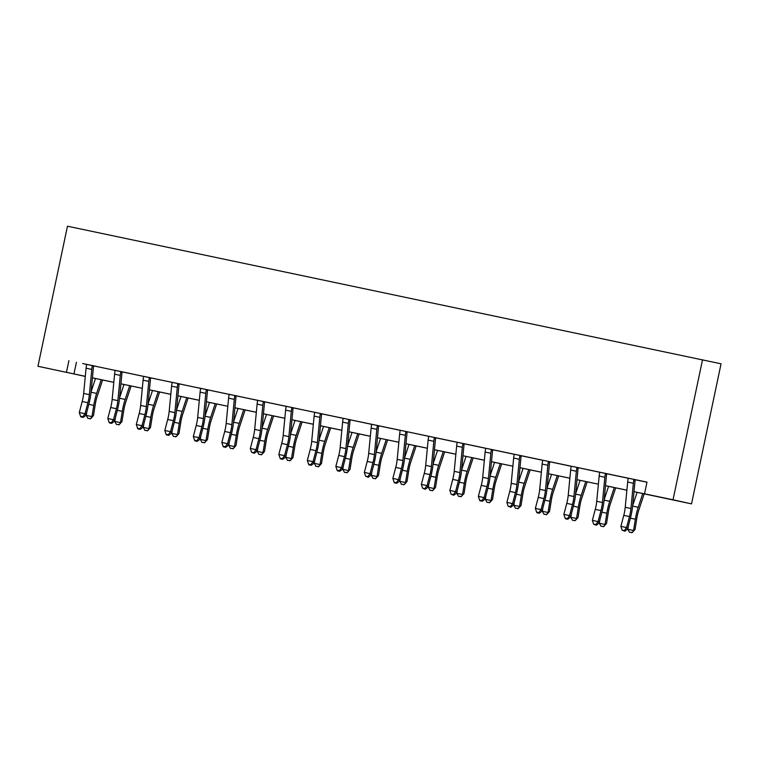<?xml version="1.0" encoding="UTF-8"?>
<svg xmlns="http://www.w3.org/2000/svg" width="759" height="759" viewBox="0 0 759 759"><rect width="100%" height="100%" fill="white"/><g stroke="black" fill="none" stroke-linecap="round" stroke-linejoin="round"><path stroke-width="1.14" d="M84.98 376.293L37.95 366.284L67.466 226.21L721.05 363.808L691.534 503.881L633.993 491.699M633.993 491.661L652.019 495.456L644.524 493.796L646.981 482.117L86.422 364.367M93.879 365.933L114.922 370.354M122.417 371.872L143.432 376.35M150.889 377.916L171.932 382.337M179.39 383.912L200.442 388.333M207.9 389.898L228.943 394.329M236.4 395.894L257.443 400.316M264.9 401.881L285.953 406.312M293.41 407.877L325.658 414.613L321.939 413.835L321.541 414.461L320.279 414.186A8.349 1.793 101.9 0 0 319.814 417.336L317.395 442.592A11.926 2.562 -78.1 0 1 315.924 450.647L313.04 461.652L313.979 463.218L316.873 452.212A17.893 3.842 101.9 0 0 319.065 440.125L321.493 414.869A2.381 0.512 -78.1 0 1 321.541 414.461M321.911 413.873L342.964 418.294M350.421 419.86L371.464 424.29M378.921 425.856L399.965 430.277M407.46 431.795L428.474 436.273M435.932 437.839L456.975 442.26M464.432 443.825L485.485 448.256M492.942 449.821L513.985 454.243M521.442 455.817L542.486 460.239M549.943 461.804L570.996 466.235M578.481 467.743L599.496 472.221M606.953 473.787L628.006 478.217M635.463 479.783L646.962 482.202M635.093 480.381L635.482 479.745L637.958 480.248L624.268 477.373L627.997 478.17L628.12 478.901A8.349 1.793 101.9 0 0 627.665 482.05L625.236 507.306A11.926 2.562 -78.1 0 1 623.775 515.361L620.881 526.366L626.583 527.571L627.532 529.137L630.416 518.131A17.893 3.842 101.9 0 0 632.617 506.035L635.046 480.779A2.381 0.512 -78.1 0 1 635.093 480.381L633.822 480.096A8.349 1.793 101.9 0 0 633.367 483.246L630.938 508.502A11.926 2.562 -78.1 0 1 629.477 516.556L626.583 527.571L624.391 530.607L622.105 530.124L624.771 531.234L624.391 530.607M606.991 473.739L599.487 472.174M578.083 468.398L578.472 467.762L580.948 468.265L567.267 465.39L570.986 466.187L571.119 466.918A8.349 1.793 101.9 0 0 570.654 470.068L568.225 495.323A11.926 2.562 -78.1 0 1 566.764 503.378L563.871 514.384L569.573 515.579L570.521 517.154L573.406 506.139A17.893 3.842 101.9 0 0 575.607 494.052L578.035 468.796A2.381 0.512 -78.1 0 1 578.083 468.398L576.821 468.113A8.349 1.793 101.9 0 0 576.356 471.263L573.927 496.519A11.926 2.562 -78.1 0 1 572.466 504.574L569.573 515.579L567.381 518.625L565.104 518.141L565.483 518.767L567.76 519.251L567.381 518.625M549.582 462.402L549.971 461.766L552.438 462.269L538.757 459.394L542.486 460.191L542.609 460.922A8.349 1.793 101.9 0 0 542.154 464.072L539.725 489.327A11.926 2.562 -78.1 0 1 538.254 497.382L535.37 508.397L541.072 509.593L542.021 511.158L544.905 500.153A17.893 3.842 101.9 0 0 547.106 488.065L549.535 462.81A2.381 0.512 -78.1 0 1 549.582 462.402L548.311 462.117A8.349 1.793 101.9 0 0 547.856 465.267L545.427 490.523A11.926 2.562 -78.1 0 1 543.956 498.587L541.072 509.593L538.881 512.629L536.594 512.145L536.974 512.78L539.26 513.255L538.881 512.629M521.072 456.406L519.811 456.131L520.219 455.495L513.976 454.186L514.109 454.935A8.349 1.793 101.9 0 0 513.644 458.075L511.215 483.331A11.926 2.562 -78.1 0 1 509.754 491.396L506.87 502.401L512.572 503.596L513.511 505.162L516.405 494.156A17.893 3.842 101.9 0 0 518.596 482.069L521.025 456.814A2.381 0.512 -78.1 0 1 521.072 456.406L521.471 455.779L525.19 456.557L513.976 454.205M492.971 449.774L481.747 447.412L485.475 448.208L485.599 448.939A8.349 1.793 101.9 0 0 485.143 452.089L482.715 477.345A11.926 2.562 -78.1 0 1 481.253 485.399L478.36 496.405L484.062 497.61L485.01 499.175L487.895 488.17A17.893 3.842 101.9 0 0 490.096 476.083L492.525 450.827A2.381 0.512 -78.1 0 1 492.572 450.419L491.301 450.134A8.349 1.793 101.9 0 0 490.845 453.284L488.416 478.54A11.926 2.562 -78.1 0 1 486.955 486.604L484.062 497.61L481.87 500.646L479.584 500.162L479.963 500.788L482.25 501.272L481.87 500.646M464.062 444.423L464.461 443.787L466.927 444.3L453.246 441.425L456.965 442.212L457.098 442.943A8.349 1.793 101.9 0 0 456.643 446.093L454.214 471.348A11.926 2.562 -78.1 0 1 452.743 479.413L449.859 490.418L455.561 491.614L456.501 493.179L459.394 482.174A17.893 3.842 101.9 0 0 461.586 470.087L464.015 444.831A2.381 0.512 -78.1 0 1 464.062 444.423L462.8 444.148A8.349 1.793 101.9 0 0 462.335 447.298L459.916 472.553A11.926 2.562 -78.1 0 1 458.445 480.608L455.561 491.614L453.36 494.65L451.083 494.175L453.74 495.276L453.36 494.65M435.562 438.436L434.3 438.152L434.708 437.526L428.465 436.207L428.598 436.956A8.349 1.793 101.9 0 0 428.133 440.106L425.704 465.362A11.926 2.562 -78.1 0 1 424.243 473.417L421.349 484.422L427.051 485.627L428 487.193L430.884 476.187A17.893 3.842 101.9 0 0 433.085 464.091L435.514 438.835A2.381 0.512 -78.1 0 1 435.562 438.436L435.951 437.801L439.679 438.579L428.465 436.226M407.061 432.44L407.45 431.805L409.917 432.317L396.236 429.433L399.965 430.23L400.088 430.96A8.349 1.793 101.9 0 0 399.632 434.11L397.204 459.366A11.926 2.562 -78.1 0 1 395.733 467.43L392.849 478.436L398.551 479.631L399.5 481.197L402.384 470.191A17.893 3.842 101.9 0 0 404.585 458.104L407.014 432.848A2.381 0.512 -78.1 0 1 407.061 432.44L405.79 432.165A8.349 1.793 101.9 0 0 405.334 435.305L402.906 460.561A11.926 2.562 -78.1 0 1 401.435 468.626L398.551 479.631L396.359 482.667L394.073 482.193L394.452 482.819L396.739 483.293L396.359 482.667M378.959 425.799L367.736 423.446L371.455 424.243L371.587 424.974A8.349 1.793 101.9 0 0 371.123 428.123L368.694 453.37A11.926 2.562 -78.1 0 1 367.233 461.434L364.348 472.44L370.05 473.635L370.99 475.21L373.883 464.195A17.893 3.842 101.9 0 0 376.075 452.108L378.504 426.852A2.381 0.512 -78.1 0 1 378.551 426.454L377.289 426.169A8.349 1.793 101.9 0 0 376.825 429.319L374.396 454.575A11.926 2.562 -78.1 0 1 372.935 462.629L370.05 473.635L367.849 476.68L365.572 476.197L368.229 477.307L367.849 476.68M350.449 419.812L339.226 417.45L342.954 418.247L343.077 418.977A8.349 1.793 101.9 0 0 342.622 422.127L340.193 447.383A11.926 2.562 -78.1 0 1 338.732 455.438L335.839 466.443L341.541 467.648L342.489 469.214L345.373 458.208A17.893 3.842 101.9 0 0 347.575 446.121L350.003 420.865A2.381 0.512 -78.1 0 1 350.051 420.458L348.779 420.173A8.349 1.793 101.9 0 0 348.324 423.323L345.895 448.578A11.926 2.562 -78.1 0 1 344.434 456.643L341.541 467.648L339.349 470.684L337.072 470.201L337.442 470.827L339.728 471.311L339.349 470.684M293.04 408.475L293.429 407.839L295.906 408.342L282.225 405.467L285.944 406.264L286.077 406.995A8.349 1.793 101.9 0 0 285.612 410.145L283.183 435.4A11.926 2.562 -78.1 0 1 281.722 443.455L278.828 454.461L284.53 455.666L285.479 457.231L288.363 446.226A17.893 3.842 101.9 0 0 290.564 434.129L292.993 408.883A2.381 0.512 -78.1 0 1 293.04 408.475L291.779 408.19A8.349 1.793 101.9 0 0 291.314 411.34L288.885 436.596A11.926 2.562 -78.1 0 1 287.424 444.66L284.53 455.666L282.339 458.702L280.062 458.218L280.441 458.844L282.718 459.328L282.339 458.702M264.54 402.479L264.929 401.843L267.396 402.355L253.715 399.471L257.443 400.268L257.567 400.999A8.349 1.793 101.9 0 0 257.111 404.149L254.682 429.404A11.926 2.562 -78.1 0 1 253.212 437.469L250.328 448.474L256.03 449.67L256.978 451.235L259.863 440.229A17.893 3.842 101.9 0 0 262.064 428.142L264.493 402.887A2.381 0.512 -78.1 0 1 264.54 402.479L263.269 402.204A8.349 1.793 101.9 0 0 262.813 405.353L260.384 430.609A11.926 2.562 -78.1 0 1 258.914 438.664L256.03 449.67L253.838 452.706L251.552 452.231L254.218 453.332L253.838 452.706M236.03 396.492L234.768 396.207L235.176 395.581L228.933 394.263L229.066 395.012A8.349 1.793 101.9 0 0 228.601 398.162L226.173 423.418A11.926 2.562 -78.1 0 1 224.711 431.473L221.827 442.478L227.529 443.673L228.468 445.248L231.362 434.243A17.893 3.842 101.9 0 0 233.554 422.146L235.983 396.891A2.381 0.512 -78.1 0 1 236.03 396.492L236.428 395.856L240.148 396.634L228.933 394.282M207.53 390.496L207.919 389.86L210.395 390.373L196.704 387.488L200.433 388.285L200.556 389.016A8.349 1.793 101.9 0 0 200.101 392.166L197.672 417.422A11.926 2.562 -78.1 0 1 196.211 425.486L193.317 436.491L199.019 437.687L199.968 439.252L202.852 428.247A17.893 3.842 101.9 0 0 205.053 416.16L207.482 390.904A2.381 0.512 -78.1 0 1 207.53 390.496L206.258 390.221A8.349 1.793 101.9 0 0 205.803 393.361L203.374 418.617A11.926 2.562 -78.1 0 1 201.913 426.681L199.019 437.687L196.828 440.723L194.551 440.248L194.921 440.875L197.207 441.349L196.828 440.723M179.02 384.509L179.418 383.874L181.885 384.377L168.204 381.502L171.923 382.299L172.056 383.029A8.349 1.793 101.9 0 0 171.6 386.17L169.172 411.425A11.926 2.562 -78.1 0 1 167.701 419.49L164.817 430.495L170.519 431.691L171.458 433.256L174.352 422.251A17.893 3.842 101.9 0 0 176.543 410.164L178.972 384.908A2.381 0.512 -78.1 0 1 179.02 384.509L177.758 384.225A8.349 1.793 101.9 0 0 177.293 387.375L174.874 412.63A11.926 2.562 -78.1 0 1 173.403 420.685L170.519 431.691L168.318 434.736L166.041 434.252L166.42 434.879L168.697 435.362L168.318 434.736M150.519 378.513L149.257 378.229L149.665 377.603L143.423 376.293L143.555 377.033A8.349 1.793 101.9 0 0 143.09 380.183L140.662 405.439A11.926 2.562 -78.1 0 1 139.201 413.494L136.307 424.499L142.009 425.704L142.958 427.27L145.842 416.264A17.893 3.842 101.9 0 0 148.043 404.177L150.472 378.921A2.381 0.512 -78.1 0 1 150.519 378.513L150.908 377.878L154.637 378.665L143.423 376.303M122.019 372.517L120.747 372.242L121.155 371.606L114.913 370.297L115.045 371.037A8.349 1.793 101.9 0 0 114.59 374.187L112.161 399.443A11.926 2.562 -78.1 0 1 110.691 407.507L107.806 418.513L113.508 419.708L114.457 421.273L117.341 410.268A17.893 3.842 101.9 0 0 119.543 398.181L121.971 372.925A2.381 0.512 -78.1 0 1 122.019 372.517L122.408 371.891L126.127 372.669L114.922 370.316M93.509 366.531L93.907 365.895L96.374 366.398L82.693 363.523L86.412 364.32L86.545 365.051A8.349 1.793 101.9 0 0 86.08 368.2L83.651 393.456A11.926 2.562 -78.1 0 1 82.19 401.511L79.306 412.517L85.008 413.721L85.947 415.287L88.841 404.281A17.893 3.842 101.9 0 0 91.033 392.185L93.461 366.929A2.381 0.512 -78.1 0 1 93.509 366.531L92.247 366.246A8.349 1.793 101.9 0 0 91.782 369.396L89.353 394.652A11.926 2.562 -78.1 0 1 87.892 402.716L85.008 413.721L82.807 416.757L80.53 416.274L80.909 416.9L83.186 417.384L82.807 416.757M37.95 366.284L85.302 376.322M68.917 360.601L66.45 372.271M644.524 493.796L673.024 499.783L702.54 359.709M85.302 376.36L77.456 374.709L84.961 376.369M626.877 490.21L605.492 485.713M576.992 479.679L598.377 484.176L576.982 479.716M569.867 478.227L548.482 473.73L569.876 478.189M541.366 472.231L519.972 467.734M491.471 461.7L512.866 466.197L491.471 461.747M484.356 460.248L462.971 455.751L484.365 460.21M455.855 454.252L434.461 449.755M427.345 448.265L405.961 443.768M398.845 442.269L377.451 437.772L398.845 442.231M370.345 436.283L348.95 431.786M341.835 430.287L320.45 425.79M313.334 424.29L291.94 419.803M284.824 418.304L263.439 413.807M256.324 412.308L234.929 407.811M206.429 401.786L227.823 406.283L206.429 401.824M199.313 400.325L177.929 395.828M170.813 394.338L149.419 389.841M120.918 383.807L142.312 388.304L120.918 383.845M113.803 382.346L92.418 377.849M691.534 503.881L673.024 499.783M92.418 377.811L113.803 382.308M149.428 389.803L170.813 394.3M177.929 395.79L199.323 400.287M234.939 407.773L256.324 412.27M263.439 413.769L284.834 418.266M291.949 419.755L313.334 424.253M320.45 425.752L341.844 430.249M348.95 431.748L370.345 436.245M405.961 443.73L427.355 448.227M434.471 449.717L455.855 454.214M519.981 467.696L541.366 472.193M605.492 485.675L626.887 490.172M76.422 362.261L73.955 373.931M633.822 480.096L634.23 479.47L627.997 478.151M624.771 531.234L627.532 529.137M620.881 526.366L622.105 530.124M644.192 493.843L638.765 510.238A11.926 2.562 101.9 0 0 636.848 518.198L635.046 529.44L632.408 532.382L629.534 532.315L627.854 529.27L628.424 525.74M627.854 529.27L633.556 530.465L635.359 519.222A17.893 3.842 -78.1 0 1 638.224 507.278L642.769 493.549M632.645 505.712L637.076 492.354M631.811 532.79L635.046 529.44M602.437 502.505A11.926 2.562 -78.1 0 1 600.967 510.57L598.083 521.575L599.022 523.141L601.915 512.135A17.893 3.842 101.9 0 0 604.107 500.048L606.536 474.792A2.381 0.512 -78.1 0 1 606.583 474.384L605.321 474.109A8.349 1.793 101.9 0 0 604.857 477.25L602.437 502.505L596.735 501.31A11.926 2.562 -78.1 0 1 595.265 509.374L592.381 520.38L598.083 521.575L595.881 524.611L593.604 524.137L596.261 525.237L595.881 524.611M606.982 473.749L606.583 474.384M605.321 474.109L605.729 473.474L599.487 472.164L599.619 472.904A8.349 1.793 101.9 0 0 599.164 476.054L596.735 501.31M596.261 525.237L599.022 523.141M592.381 520.38L593.604 524.137M576.821 468.113L577.229 467.487L570.986 466.168M567.76 519.251L570.521 517.154M563.871 514.384L565.104 518.141M548.311 462.117L548.719 461.491L542.476 460.182M539.26 513.255L542.021 511.158M535.37 508.397L536.594 512.145M615.682 487.857L610.255 504.242A11.926 2.562 101.9 0 0 608.348 512.202L606.545 523.454L603.908 526.385L601.033 526.319L599.354 523.274L599.914 519.744M599.354 523.274L605.056 524.478L606.849 513.226A17.893 3.842 -78.1 0 1 609.724 501.291L614.268 487.553M604.145 499.716L608.566 486.358M603.31 526.803L606.545 523.454M587.181 481.861L581.755 498.246A11.926 2.562 101.9 0 0 579.838 506.215L578.045 517.458L575.407 520.399L572.523 520.332L570.844 517.287L571.413 513.758M570.844 517.287L576.546 518.482L578.349 507.24A17.893 3.842 -78.1 0 1 581.214 495.295L585.768 481.567M575.635 493.72L580.066 480.362M574.81 520.807L578.045 517.458M558.681 475.874L553.245 492.259A11.926 2.562 101.9 0 0 551.338 500.219L549.535 511.462L546.897 514.403L544.023 514.336L542.343 511.291L542.913 507.762M542.343 511.291L548.045 512.496L549.848 501.244A17.893 3.842 -78.1 0 1 552.713 489.308L557.258 475.57M547.135 487.733L551.556 474.375M546.3 514.82L549.535 511.462M519.811 456.131A8.349 1.793 101.9 0 0 519.346 459.28L516.917 484.536A11.926 2.562 -78.1 0 1 515.456 492.591L512.572 503.596L510.371 506.632L508.094 506.158L510.75 507.259L510.371 506.632M510.75 507.259L513.511 505.162M506.87 502.401L508.094 506.158M530.171 469.878L524.744 486.263A11.926 2.562 101.9 0 0 522.837 494.223L521.035 505.475L518.397 508.416L515.522 508.34L513.843 505.304L514.403 501.775M513.843 505.304L519.535 506.5L521.338 495.257A17.893 3.842 -78.1 0 1 524.203 483.312L528.757 469.584M518.634 481.737L523.055 468.379M517.799 508.824L521.035 505.475M492.961 449.783L492.572 450.419M491.301 450.134L491.709 449.508L485.475 448.199M482.25 501.272L485.01 499.175M478.36 496.405L479.584 500.162M462.8 444.148L463.208 443.512L456.965 442.203M453.74 495.276L456.501 493.179M449.859 490.418L451.083 494.175M434.3 438.152A8.349 1.793 101.9 0 0 433.835 441.302L431.406 466.557A11.926 2.562 -78.1 0 1 429.945 474.612L427.051 485.627L424.86 488.663L422.583 488.179L425.239 489.289L424.86 488.663M425.239 489.289L428 487.193M421.349 484.422L422.583 488.179M405.79 432.165L406.198 431.529L399.955 430.22M396.739 483.293L399.5 481.197M392.849 478.436L394.073 482.193M378.95 425.818L378.551 426.454M377.289 426.169L377.697 425.543L371.455 424.224M368.229 477.307L370.99 475.21M364.348 472.44L365.572 476.197M501.671 463.882L496.244 480.276A11.926 2.562 101.9 0 0 494.327 488.236L492.525 499.479L489.887 502.42L487.012 502.354L485.333 499.308L485.902 495.779M485.333 499.308L491.035 500.504L492.838 489.261A17.893 3.842 -78.1 0 1 495.703 477.316L500.247 463.588M490.124 475.751L494.555 462.392M489.289 502.828L492.525 499.479M473.161 457.895L467.734 474.28A11.926 2.562 101.9 0 0 465.827 482.24L464.024 493.492L461.387 496.424L458.512 496.358L456.833 493.322L457.392 489.783M456.833 493.322L462.535 494.517L464.328 483.265A17.893 3.842 -78.1 0 1 467.202 471.33L471.747 457.592M461.624 469.755L466.045 456.396M460.789 496.841L464.024 493.492M444.66 451.899L439.233 468.294A11.926 2.562 101.9 0 0 437.317 476.254L435.524 487.496L432.886 490.437L430.002 490.371L428.323 487.325L428.892 483.796M428.323 487.325L434.025 488.521L435.827 477.278A17.893 3.842 -78.1 0 1 438.693 465.333L443.247 451.605M433.114 463.758L437.545 450.41M432.288 490.845L435.524 487.496M416.16 445.912L410.723 462.297A11.926 2.562 101.9 0 0 408.816 470.257L407.014 481.51L404.376 484.441L401.502 484.375L399.822 481.329L400.391 477.8M399.822 481.329L405.524 482.534L407.327 471.282A17.893 3.842 -78.1 0 1 410.192 459.347L414.737 445.609M404.613 457.772L409.035 444.413M403.779 484.859L407.014 481.51M387.65 439.916L382.223 456.301A11.926 2.562 101.9 0 0 380.316 464.261L378.513 475.513L375.876 478.455L373.001 478.388L371.322 475.343L371.882 471.813M371.322 475.343L377.014 476.538L378.817 465.295A17.893 3.842 -78.1 0 1 381.682 453.351L386.236 439.622M376.113 451.776L380.534 438.417M375.278 478.863L378.513 475.513M350.44 419.822L350.051 420.458M348.779 420.173L349.187 419.547L342.954 418.237M339.728 471.311L342.489 469.214M335.839 466.443L337.072 470.201M359.149 433.93L353.722 450.315A11.926 2.562 101.9 0 0 351.806 458.275L350.003 469.517L347.366 472.459L344.491 472.392L342.812 469.347L343.381 465.817M342.812 469.347L348.514 470.552L350.316 459.299A17.893 3.842 -78.1 0 1 353.182 447.364L357.726 433.626M347.603 445.789L352.034 432.431M346.768 472.866L350.003 469.517M320.279 414.186L320.687 413.551L314.444 412.241L314.577 412.991A8.349 1.793 101.9 0 0 314.122 416.131L311.693 441.387A11.926 2.562 -78.1 0 1 310.222 449.451L307.338 460.457L313.04 461.652L310.839 464.688L308.562 464.214L308.941 464.84L311.218 465.314L310.839 464.688M311.218 465.314L313.979 463.218M307.338 460.457L308.562 464.214M330.639 427.934L325.213 444.319A11.926 2.562 101.9 0 0 323.306 452.279L321.503 463.531L318.865 466.472L315.991 466.396L314.311 463.36L314.871 459.831M314.311 463.36L320.013 464.555L321.816 453.313A17.893 3.842 -78.1 0 1 324.681 441.368L329.226 427.64M319.103 439.793L323.524 426.435M318.268 466.88L321.503 463.531M291.779 408.19L292.187 407.564L285.944 406.245M282.718 459.328L285.479 457.231M278.828 454.461L280.062 458.218M302.139 421.938L296.712 438.332A11.926 2.562 101.9 0 0 294.796 446.292L293.002 457.535L290.365 460.476L287.481 460.409L285.801 457.364L286.371 453.835M285.801 457.364L291.503 458.559L293.306 447.317A17.893 3.842 -78.1 0 1 296.171 435.372L300.725 421.643M290.593 433.806L295.023 420.448M289.767 460.884L293.002 457.535M263.269 402.204L263.677 401.568L257.434 400.259M254.218 453.332L256.978 451.235M250.328 448.474L251.552 452.231M273.638 415.951L268.202 432.336A11.926 2.562 101.9 0 0 266.295 440.296L264.493 451.548L261.855 454.48L258.98 454.413L257.301 451.377L257.87 447.838M257.301 451.377L263.003 452.573L264.806 441.321A17.893 3.842 -78.1 0 1 267.671 429.385L272.215 415.647M262.092 427.81L266.513 414.452M261.257 454.897L264.493 451.548M234.768 396.207A8.349 1.793 101.9 0 0 234.303 399.357L231.875 424.613A11.926 2.562 -78.1 0 1 230.413 432.668L227.529 443.673L225.328 446.719L223.051 446.235L223.431 446.861L225.708 447.345L225.328 446.719M225.708 447.345L228.468 445.248M221.827 442.478L223.051 446.235M245.129 409.955L239.702 426.349A11.926 2.562 101.9 0 0 237.795 434.309L235.992 445.552L233.355 448.493L230.48 448.427L228.801 445.381L229.36 441.852M228.801 445.381L234.493 446.577L236.296 435.334A17.893 3.842 -78.1 0 1 239.161 423.389L243.715 409.661M233.592 421.814L238.013 408.465M232.757 448.901L235.992 445.552M206.258 390.221L206.666 389.585L200.433 388.276M197.207 441.349L199.968 439.252M193.317 436.491L194.551 440.248M216.628 403.968L211.201 420.353A11.926 2.562 101.9 0 0 209.285 428.313L207.482 439.556L204.845 442.497L201.97 442.431L200.291 439.385L200.86 435.856M200.291 439.385L205.993 440.59L207.795 429.338A17.893 3.842 -78.1 0 1 210.66 417.403L215.205 403.665M205.082 415.828L209.512 402.469M204.247 442.914L207.482 439.556M188.118 397.972L182.691 414.357A11.926 2.562 101.9 0 0 180.784 422.317L178.982 433.569L176.344 436.51L173.469 436.444L171.79 433.398L172.35 429.869M171.79 433.398L177.492 434.594L179.295 423.351A17.893 3.842 -78.1 0 1 182.16 411.406L186.705 397.678M176.581 409.832L181.003 396.473M175.746 436.918L178.982 433.569M177.758 384.225L178.166 383.599L171.923 382.28M168.697 435.362L171.458 433.256M164.817 430.495L166.041 434.252M149.257 378.229A8.349 1.793 101.9 0 0 148.792 381.379L146.364 406.634A11.926 2.562 -78.1 0 1 144.903 414.699L142.009 425.704L139.817 428.74L137.54 428.256L137.92 428.882L140.197 429.366L139.817 428.74M140.197 429.366L142.958 427.27M136.307 424.499L137.54 428.256M159.618 391.986L154.191 408.37A11.926 2.562 101.9 0 0 152.274 416.33L150.481 427.573L147.844 430.514L144.96 430.448L143.28 427.402L143.849 423.873M143.28 427.402L148.982 428.607L150.785 417.355A17.893 3.842 -78.1 0 1 153.65 405.42L158.204 391.682M148.071 403.845L152.502 390.487M147.246 430.922L150.481 427.573M120.747 372.242A8.349 1.793 101.9 0 0 120.292 375.392L117.863 400.648A11.926 2.562 -78.1 0 1 116.393 408.703L113.508 419.708L111.317 422.744L109.03 422.27L109.41 422.896L111.696 423.37L111.317 422.744M111.696 423.37L114.457 421.273M107.806 418.513L109.03 422.27M131.117 385.989L125.681 402.374A11.926 2.562 101.9 0 0 123.774 410.334L121.971 421.587L119.334 424.528L116.459 424.452L114.78 421.416L115.349 417.886M114.78 421.416L120.482 422.611L122.284 411.369A17.893 3.842 -78.1 0 1 125.15 399.424L129.694 385.695M119.571 397.849L123.992 384.49M118.736 424.936L121.971 421.587M92.247 366.246L92.655 365.62L86.412 364.301M83.186 417.384L85.947 415.287M79.306 412.517L80.53 416.274M102.607 379.993L97.18 396.388A11.926 2.562 101.9 0 0 95.273 404.348L93.471 415.59L90.833 418.532L87.959 418.465L86.279 415.42L86.839 411.89M86.279 415.42L91.972 416.615L93.774 405.372A17.893 3.842 -78.1 0 1 96.64 393.428L101.194 379.699M91.071 391.862L95.492 378.504M90.236 418.94L93.471 415.59M630.938 508.502L625.236 507.306M629.477 516.556L623.775 515.361M633.367 483.246L627.665 482.05M630.406 518.179L635.359 519.222M632.608 506.101L638.224 507.278M600.967 510.57L595.265 509.374M604.857 477.25L599.164 476.054M573.927 496.519L568.225 495.323M572.466 504.574L566.764 503.378M576.356 471.263L570.654 470.068M545.427 490.523L539.725 489.327M543.956 498.587L538.254 497.382M547.856 465.267L542.154 464.072M601.896 512.192L606.849 513.226M604.107 500.105L609.724 501.291M573.396 506.196L578.349 507.24M575.597 494.118L581.214 495.295M544.896 500.2L549.848 501.244M547.097 488.122L552.713 489.308M516.917 484.536L511.215 483.331M515.456 492.591L509.754 491.396M519.346 459.28L513.644 458.075M516.386 494.213L521.338 495.257M518.596 482.136L524.203 483.312M488.416 478.54L482.715 477.345M486.955 486.604L481.253 485.399M490.845 453.284L485.143 452.089M459.916 472.553L454.214 471.348M458.445 480.608L452.743 479.413M462.335 447.298L456.643 446.093M431.406 466.557L425.704 465.362M429.945 474.612L424.243 473.417M433.835 441.302L428.133 440.106M402.906 460.561L397.204 459.366M401.435 468.626L395.733 467.43M405.334 435.305L399.632 434.11M374.396 454.575L368.694 453.37M372.935 462.629L367.233 461.434M376.825 429.319L371.123 428.123M487.885 488.217L492.838 489.261M490.086 476.14L495.703 477.316M459.375 482.231L464.328 483.265M461.586 470.144L467.202 471.33M430.875 476.235L435.827 477.278M433.076 464.157L438.693 465.333M402.374 470.248L407.327 471.282M404.575 458.161L410.192 459.347M373.864 464.252L378.817 465.295M376.075 452.174L381.682 453.351M345.895 448.578L340.193 447.383M344.434 456.643L338.732 455.438M348.324 423.323L342.622 422.127M345.364 458.256L350.316 459.299M347.565 446.178L353.182 447.364M317.395 442.592L311.693 441.387M315.924 450.647L310.222 449.451M319.814 417.336L314.122 416.131M316.854 452.269L321.816 453.313M319.065 440.192L324.681 441.368M288.885 436.596L283.183 435.4M287.424 444.66L281.722 443.455M291.314 411.34L285.612 410.145M288.354 446.273L293.306 447.317M290.555 434.195L296.171 435.372M260.384 430.609L254.682 429.404M258.914 438.664L253.212 437.469M262.813 405.353L257.111 404.149M259.853 440.286L264.806 441.321M262.054 428.199L267.671 429.385M231.875 424.613L226.173 423.418M230.413 432.668L224.711 431.473M234.303 399.357L228.601 398.162M231.343 434.29L236.296 435.334M233.554 422.213L239.161 423.389M203.374 418.617L197.672 417.422M201.913 426.681L196.211 425.486M205.803 393.361L200.101 392.166M202.843 428.304L207.795 429.338M205.044 416.217L210.66 417.403M174.333 422.308L179.295 423.351M176.543 410.23L182.16 411.406M174.874 412.63L169.172 411.425M173.403 420.685L167.701 419.49M177.293 387.375L171.6 386.17M146.364 406.634L140.662 405.439M144.903 414.699L139.201 413.494M148.792 381.379L143.09 380.183M145.832 416.312L150.785 417.355M148.033 404.234L153.65 405.42M117.863 400.648L112.161 399.443M116.393 408.703L110.691 407.507M120.292 375.392L114.59 374.187M117.332 410.325L122.284 411.369M119.533 398.247L125.15 399.424M89.353 394.652L83.651 393.456M87.892 402.716L82.19 401.511M91.782 369.396L86.08 368.2M88.822 404.329L93.774 405.372M91.033 392.251L96.64 393.428"/></g></svg>
